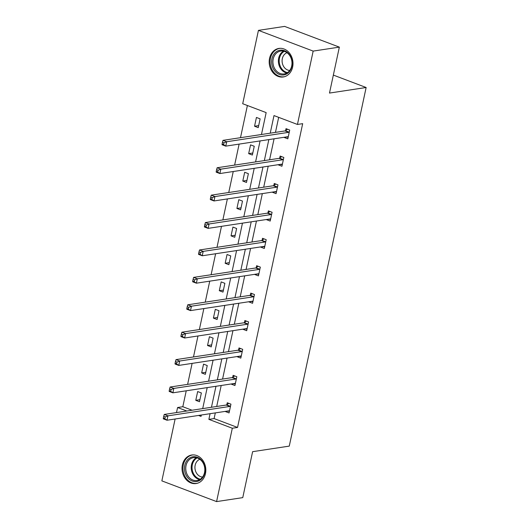 <?xml version="1.0" encoding="UTF-8"?>
<svg xmlns="http://www.w3.org/2000/svg" width="528" height="528" viewBox="0 0 528 528"><rect width="100%" height="100%" fill="white"/><g stroke="black" fill="none" stroke-linecap="round" stroke-linejoin="round"><path stroke-width="0.79" d="M292.631 67.069A14.441 11.84 81.4 0 1 283.259 76.976A14.441 11.84 81.4 0 1 269.557 58.331A14.441 11.84 81.4 0 1 278.923 48.424A14.441 11.84 81.4 0 1 292.631 67.069M205.465 473.642A14.441 11.84 81.4 0 1 196.099 483.549A14.441 11.84 81.4 0 1 182.391 464.911A14.441 11.84 81.4 0 1 191.763 455.004A14.441 11.84 81.4 0 1 205.465 473.642M261.459 134.508L266.158 112.609L242.708 103.732L258.436 30.373L284.618 26.4L339.346 47.124L329.492 93.067L366.142 87.503L289.265 446.114L252.615 451.678L242.761 497.627L216.586 501.6L161.858 480.876L175.124 419.001M176.497 412.579L177.586 407.524L186.806 411.015M186.232 390.799L182.82 406.725L177.586 407.524M247.394 105.508L240.497 137.689M239.118 144.111L234.623 165.099M233.244 171.521L228.743 192.509M227.37 198.931L222.869 219.919M221.489 226.34L216.995 247.328M215.615 253.75L211.114 274.738M209.741 281.16L205.24 302.148M203.861 308.57L199.366 329.558M197.987 335.98L193.486 356.968M192.113 363.389L187.612 384.377M258.436 30.373L313.163 51.097L297.436 124.456L273.992 115.579L270.224 133.175M339.346 47.124L313.163 51.097M366.142 87.503L333.346 75.088M282.256 164.822L281.16 164.406L278.249 164.848L281.952 166.247L283.833 157.463L280.137 156.064L279.715 158.03M270.501 219.635L269.412 219.226L266.501 219.668L270.197 221.067L272.078 212.282L268.382 210.883L267.96 212.843M258.753 274.454L257.657 274.045L254.747 274.487L258.443 275.887L260.33 267.102L256.628 265.703L256.212 267.663M246.998 329.274L245.909 328.865L242.992 329.307L246.695 330.706L248.576 321.922L244.88 320.522L244.457 322.483M235.244 384.094L234.155 383.684L231.244 384.127L234.94 385.526L236.821 376.741L233.125 375.342L232.703 377.302M278.678 117.348L275.458 132.383M274.078 138.798L269.584 159.786M268.204 166.208L263.703 187.196M262.33 193.618L257.829 214.606M256.45 221.027L251.955 242.015M250.576 248.437L246.074 269.425M244.702 275.847L240.2 296.835M238.828 303.257L234.326 324.245M232.947 330.667L228.446 351.655M227.073 358.076L222.572 379.064M221.199 385.486L216.698 406.474M215.318 412.896L214.104 418.572L237.547 427.449L302.676 123.658L297.436 124.456M229.37 411.503L228.281 411.094L225.364 411.536L229.066 412.936L230.947 404.151L227.251 402.752L226.829 404.712M241.124 356.684L240.029 356.275L237.118 356.717L240.814 358.116L242.702 349.331L239.006 347.932L238.583 349.892M252.872 301.864L251.783 301.455L248.873 301.897L252.569 303.296L254.45 294.512L250.754 293.113L250.331 295.073M264.627 247.045L263.531 246.635L260.621 247.078L264.323 248.477L266.204 239.692L262.508 238.293L262.086 240.253M276.382 192.225L275.286 191.816L272.375 192.258L276.071 193.657L277.959 184.873L274.256 183.473L273.841 185.434M288.13 137.412L287.041 136.996L284.13 137.438L287.826 138.838L289.707 130.053L286.011 128.654L285.589 130.621M237.547 427.449L232.313 428.241L216.586 501.6M198.515 415.45L201.029 416.401L201.326 415.021M202.699 408.599L207.2 387.611M208.573 381.19L213.074 360.202M214.454 353.78L218.955 332.792M220.328 326.37L224.829 305.382M226.202 298.96L230.703 277.972M232.082 271.55L236.577 250.562M237.956 244.147L242.458 223.153M243.83 216.737L248.332 195.743M249.711 189.328L254.206 168.333M255.585 161.918L260.086 140.923M210.085 413.695L208.87 419.371L232.313 428.241M268.844 139.597L264.343 160.585M262.97 167.006L258.469 187.994M257.096 194.416L252.595 215.404M251.216 221.826L246.715 242.814M245.342 249.236L240.841 270.224M239.468 276.646L234.967 297.634M233.587 304.055L229.086 325.043M227.713 331.465L223.212 352.453M221.839 358.875L217.338 379.863M215.959 386.285L211.457 407.273M182.82 406.725L192.047 410.223M260.126 118.853L258.245 127.637L254.549 126.238L256.43 117.454L260.126 118.853M254.252 146.263L252.371 155.047L248.668 153.648L250.556 144.863L254.252 146.263M248.378 173.672L246.49 182.457L242.794 181.058L244.675 172.273L248.378 173.672M242.497 201.082L240.616 209.867L236.92 208.468L238.801 199.683L242.497 201.082M236.623 228.492L234.742 237.277L231.04 235.877L232.927 227.093L236.623 228.492M230.749 255.902L228.862 264.686L225.166 263.287L227.047 254.503L230.749 255.902M224.869 283.312L222.988 292.096L219.292 290.697L221.173 281.912L224.869 283.312M218.995 310.721L217.114 319.506L213.411 318.107L215.299 309.322L218.995 310.721M213.121 338.131L211.233 346.916L207.537 345.517L209.418 336.732L213.121 338.131M207.24 365.541L205.359 374.326L201.663 372.926L203.544 364.142L207.24 365.541M201.366 392.951L199.485 401.735L195.782 400.336L197.67 391.545L201.366 392.951M214.104 418.572L208.87 419.371M199.914 399.703L195.782 400.336M205.795 372.299L201.663 372.926M211.669 344.89L207.537 345.517M217.543 317.48L213.411 318.107M223.423 290.07L219.292 290.697M229.297 262.66L225.166 263.287M235.171 235.25L231.04 235.877M241.052 207.841L236.92 208.468M246.926 180.431L242.794 181.058M252.8 153.021L248.668 153.648M258.68 125.611L254.549 126.238M229.931 406.428L226.235 405.029L164.248 414.44L167.944 415.84L229.931 406.428A1.848 0.964 110.7 0 0 230.353 406.243L230.525 406.118M165.191 416.948L167.944 415.84L167 420.235L163.304 418.836L163.337 418.143L164.815 418.704L165.191 416.948L163.713 416.387L163.337 418.143M229.489 410.969L229.357 410.89A1.848 0.964 110.7 0 0 229.271 410.843A1.848 0.964 110.7 0 0 228.994 410.824L167 420.235L164.815 418.704M226.235 405.029A1.848 0.964 110.7 0 0 226.651 404.844L228.756 403.319M164.248 414.44L163.713 416.387M235.811 379.018L232.109 377.619L170.122 387.031L173.818 388.43L235.811 379.018A1.848 0.964 110.7 0 0 236.227 378.833L236.405 378.708M171.065 389.539L173.818 388.43L172.88 392.825L169.178 391.426L169.211 390.733L170.689 391.294L171.065 389.539L169.587 388.978L169.211 390.733M235.363 383.559L235.231 383.48A1.848 0.964 110.7 0 0 235.145 383.434A1.848 0.964 110.7 0 0 234.868 383.414L172.88 392.825L170.689 391.294M232.109 377.619A1.848 0.964 110.7 0 0 232.531 377.434L234.637 375.91M170.122 387.031L169.587 388.978M241.685 351.608L237.989 350.209L175.996 359.621L179.698 361.02L241.685 351.608A1.848 0.964 110.7 0 0 242.101 351.424L242.279 351.298M176.939 362.129L179.698 361.02L178.754 365.416L175.058 364.016L175.085 363.323L176.563 363.884L176.939 362.129L175.461 361.568L175.085 363.323M241.237 356.149L241.105 356.07A1.848 0.964 110.7 0 0 241.019 356.03A1.848 0.964 110.7 0 0 240.742 356.004L178.754 365.416L176.563 363.884M237.989 350.209A1.848 0.964 110.7 0 0 238.405 350.024L240.511 348.5M175.996 359.621L175.461 361.568M197.558 481.312A12.494 10.25 81.4 0 1 184.853 471.808A12.494 10.25 81.4 0 1 191.981 456.991A12.494 10.25 81.4 0 1 204.686 466.495A12.494 10.25 81.4 0 1 197.558 481.312M192.707 457.809A11.57 9.491 -98.6 0 0 186.001 471.016A11.57 9.491 -98.6 0 0 197.03 480.506A11.57 9.491 -98.6 0 0 197.875 480.328A11.57 9.491 -98.6 0 0 204.58 467.128A11.57 9.491 -98.6 0 0 193.552 457.631A11.57 9.491 -98.6 0 0 192.707 457.809M202.554 477.048A9.108 7.471 81.4 0 1 195.056 469.108A9.108 7.471 81.4 0 1 199.855 459.294M193.241 454.892A14.342 11.768 -98.6 0 0 192.614 454.964A14.342 11.768 -98.6 0 0 191.565 455.189A14.342 11.768 -98.6 0 0 183.249 471.557A14.342 11.768 -98.6 0 0 196.924 483.331A14.342 11.768 -98.6 0 0 197.545 483.219M284.717 74.732A12.494 10.25 81.4 0 1 272.012 65.228A12.494 10.25 81.4 0 1 279.14 50.411A12.494 10.25 81.4 0 1 291.845 59.915A12.494 10.25 81.4 0 1 284.717 74.732M279.873 51.229A11.57 9.491 -98.6 0 0 273.161 64.436A11.57 9.491 -98.6 0 0 284.189 73.927A11.57 9.491 -98.6 0 0 285.034 73.755A11.57 9.491 -98.6 0 0 291.746 60.548A11.57 9.491 -98.6 0 0 280.718 51.058A11.57 9.491 -98.6 0 0 279.873 51.229M289.714 70.475A9.108 7.471 81.4 0 1 282.216 62.528A9.108 7.471 81.4 0 1 287.021 52.714M280.408 48.312A14.342 11.768 -98.6 0 0 279.774 48.391A14.342 11.768 -98.6 0 0 278.725 48.609A14.342 11.768 -98.6 0 0 270.409 64.984A14.342 11.768 -98.6 0 0 284.084 76.751A14.342 11.768 -98.6 0 0 284.711 76.639M247.559 324.199L243.863 322.799L181.876 332.211L185.572 333.61L247.559 324.199A1.848 0.964 110.7 0 0 247.982 324.014L248.153 323.888M182.82 334.719L185.572 333.61L184.628 338.006L180.932 336.607L180.965 335.914L182.444 336.475L182.82 334.719L181.342 334.158L180.965 335.914M247.117 328.739L246.985 328.66A1.848 0.964 110.7 0 0 246.899 328.621A1.848 0.964 110.7 0 0 246.622 328.594L184.628 338.006L182.444 336.475M243.863 322.799A1.848 0.964 110.7 0 0 244.279 322.615L246.385 321.09M181.876 332.211L181.342 334.158M253.44 296.789L249.737 295.39L187.75 304.801L191.446 306.2L253.44 296.789A1.848 0.964 110.7 0 0 253.856 296.604L254.034 296.479M188.694 307.309L191.446 306.2L190.509 310.596L186.806 309.197L186.839 308.504L188.318 309.065L188.694 307.309L187.216 306.748L186.839 308.504M252.991 301.33L252.859 301.25A1.848 0.964 110.7 0 0 252.773 301.211A1.848 0.964 110.7 0 0 252.496 301.184L190.509 310.596L188.318 309.065M249.737 295.39A1.848 0.964 110.7 0 0 250.16 295.205L252.265 293.68M187.75 304.801L187.216 306.748M259.314 269.379L255.618 267.98L193.624 277.391L197.327 278.791L259.314 269.379A1.848 0.964 110.7 0 0 259.73 269.194L259.908 269.069M194.568 279.899L197.327 278.791L196.383 283.186L192.687 281.787L192.713 281.094L194.192 281.655L194.568 279.899L193.09 279.338L192.713 281.094M258.865 273.92L258.733 273.841A1.848 0.964 110.7 0 0 258.647 273.801A1.848 0.964 110.7 0 0 258.37 273.775L196.383 283.186L194.192 281.655M255.618 267.98A1.848 0.964 110.7 0 0 256.034 267.795L258.139 266.27M193.624 277.391L193.09 279.338M265.188 241.969L261.492 240.57L199.505 249.982L203.201 251.387L265.188 241.969A1.848 0.964 110.7 0 0 265.61 241.784L265.782 241.659M200.449 252.49L203.201 251.387L202.257 255.776L198.561 254.377L198.594 253.684L200.072 254.245L200.449 252.49L198.97 251.929L198.594 253.684M264.746 246.51L264.614 246.431A1.848 0.964 110.7 0 0 264.528 246.391A1.848 0.964 110.7 0 0 264.251 246.365L202.257 255.776L200.072 254.245M261.492 240.57A1.848 0.964 110.7 0 0 261.908 240.385L264.013 238.861M199.505 249.982L198.97 251.929M271.069 214.559L267.366 213.16L205.379 222.572L209.075 223.978L271.069 214.559A1.848 0.964 110.7 0 0 271.484 214.375L271.663 214.249M206.323 225.08L209.075 223.978L208.138 228.367L204.435 226.967L204.468 226.274L205.946 226.835L206.323 225.08L204.844 224.519L204.468 226.274M270.62 219.1L270.488 219.021A1.848 0.964 110.7 0 0 270.402 218.981A1.848 0.964 110.7 0 0 270.125 218.955L208.138 228.367L205.946 226.835M267.366 213.16A1.848 0.964 110.7 0 0 267.788 212.975L269.894 211.451M205.379 222.572L204.844 224.519M276.943 187.15L273.247 185.75L211.253 195.162L214.955 196.568L276.943 187.15A1.848 0.964 110.7 0 0 277.358 186.965L277.537 186.839M212.197 197.67L214.955 196.568L214.012 200.957L210.316 199.558L210.342 198.865L211.82 199.426L212.197 197.67L210.718 197.109L210.342 198.865M276.494 191.69L276.362 191.611A1.848 0.964 110.7 0 0 276.276 191.572A1.848 0.964 110.7 0 0 275.999 191.545L214.012 200.957L211.82 199.426M273.247 185.75A1.848 0.964 110.7 0 0 273.662 185.566L275.768 184.041M211.253 195.162L210.718 197.109M282.817 159.74L279.121 158.341L217.133 167.752L220.829 169.158L282.817 159.74A1.848 0.964 110.7 0 0 283.239 159.555L283.411 159.43M218.077 170.26L220.829 169.158L219.886 173.547L216.19 172.148L216.223 171.455L217.701 172.016L218.077 170.26L216.599 169.699L216.223 171.455M282.374 164.281L282.242 164.201A1.848 0.964 110.7 0 0 282.157 164.162A1.848 0.964 110.7 0 0 281.879 164.135L219.886 173.547L217.701 172.016M279.121 158.341A1.848 0.964 110.7 0 0 279.536 158.156L281.642 156.631M217.133 167.752L216.599 169.699M288.697 132.33L284.995 130.931L223.007 140.342L226.703 141.748L288.697 132.33A1.848 0.964 110.7 0 0 289.113 132.145L289.291 132.02M223.951 142.85L226.703 141.748L225.766 146.137L222.064 144.738L222.097 144.045L223.575 144.606L223.951 142.85L222.473 142.289L222.097 144.045M288.248 136.871L288.116 136.792A1.848 0.964 110.7 0 0 288.031 136.752A1.848 0.964 110.7 0 0 287.753 136.726L225.766 146.137L223.575 144.606M284.995 130.931A1.848 0.964 110.7 0 0 285.417 130.746L287.522 129.221M223.007 140.342L222.473 142.289M230.353 406.243L226.651 404.844M236.227 378.833L232.531 377.434M242.101 351.424L238.405 350.024M199.683 479.596A11.57 9.491 81.4 0 1 191.367 469.663A11.57 9.491 81.4 0 1 196.357 457.71M197.142 457.915A11.187 9.174 -98.6 0 0 192.192 469.537A11.187 9.174 -98.6 0 0 200.369 479.173M286.843 73.022A11.57 9.491 81.4 0 1 278.527 63.089A11.57 9.491 81.4 0 1 283.523 51.137M284.302 51.335A11.187 9.174 -98.6 0 0 279.358 62.964A11.187 9.174 -98.6 0 0 287.529 72.593M247.982 324.014L244.279 322.615M253.856 296.604L250.16 295.205M259.73 269.194L256.034 267.795M265.61 241.784L261.908 240.385M271.484 214.375L267.788 212.975M277.358 186.965L273.662 185.566M283.239 159.555L279.536 158.156M289.113 132.145L285.417 130.746M192.614 454.964L193.103 454.892M196.924 483.331L197.406 483.259M279.774 48.391L280.262 48.319M284.084 76.751L284.572 76.679"/></g></svg>
